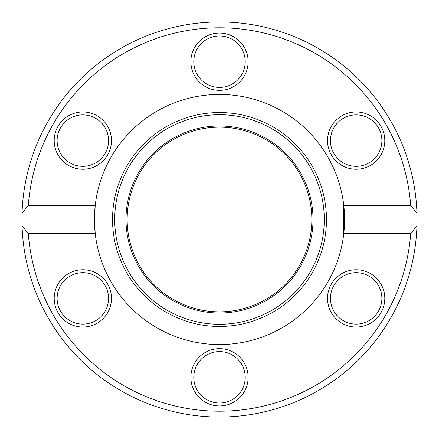 <?xml version="1.0" encoding="UTF-8"?>
<svg xmlns="http://www.w3.org/2000/svg" width="439" height="439" viewBox="0 0 439 439"><rect width="100%" height="100%" fill="white"/><g stroke="black" fill="none" stroke-linecap="round" stroke-linejoin="round"><path stroke-width="0.66" d="M22.049 213.206A197.55 197.55 0 0 0 219.5 417.05A197.55 197.55 0 0 0 416.951 225.794L410.69 233.526L343.786 233.526L343.786 205.474L410.69 205.474L416.951 213.206A197.55 197.55 0 0 0 219.5 21.95A197.55 197.55 0 0 0 22.049 225.794L22.049 213.206L28.31 205.474A191.706 191.706 0 0 1 219.5 27.794A191.706 191.706 0 0 1 410.69 205.474M417.045 217.815L416.951 225.794A197.55 197.55 0 0 0 417.006 223.544L417.045 218.199M413.275 181.055L414.092 185.439M412.869 179.074L412.375 176.774M413.631 182.893L414.756 189.483M414.948 190.773L415.272 193.045M415.074 191.645L414.789 189.714M414.202 252.919L413.785 255.262M412.583 261.276L413.697 255.734M414.74 249.643L414.97 248.084M412.451 261.874L413 259.306M412.589 261.249L412.841 260.069M412.885 259.861L413.203 258.297M413.511 256.716L413.626 256.135M413.725 255.597L413.851 254.916M415.031 247.684L414.784 249.347M407.826 159.84L410.882 170.524M410.377 168.581L410.103 167.572M410.075 167.478L409.933 166.963M409.56 165.618L408.945 163.5M407.869 159.977L408.177 160.965M408.336 161.481L408.928 163.434M409.927 166.924L410.454 168.878M407.046 157.431L407.359 158.38M410.69 233.526A191.706 191.706 0 0 1 219.5 411.206A191.706 191.706 0 0 1 28.31 233.526L22.049 225.794M414.564 250.757L413.659 255.937M414.773 189.577L414.548 188.161M414.537 188.09L414.334 186.866M414.284 186.564L414.169 185.895M414.63 188.671L414.8 189.763M28.31 205.474L95.214 205.474L94.423 219.5L95.214 233.526L28.31 233.526M95.214 233.526A125.077 125.077 0 0 0 343.786 233.526A125.077 125.077 0 0 0 219.5 94.423A125.077 125.077 0 0 0 95.214 233.526M341.844 323.203A28.639 28.639 0 0 0 384.805 298.405A28.639 28.639 0 0 0 341.844 273.601A28.639 28.639 0 0 0 341.844 323.203M68.517 273.601A28.639 28.639 0 0 0 68.517 323.203A28.639 28.639 0 0 0 111.473 298.405A28.639 28.639 0 0 0 68.517 273.601M190.861 377.304A28.639 28.639 0 0 0 233.817 402.108A28.639 28.639 0 0 0 233.817 352.506A28.639 28.639 0 0 0 190.861 377.304M370.483 165.399A28.639 28.639 0 0 0 370.483 115.797A28.639 28.639 0 0 0 327.527 140.595A28.639 28.639 0 0 0 370.483 165.399M97.156 115.797A28.639 28.639 0 0 0 54.195 140.595A28.639 28.639 0 0 0 97.156 165.399A28.639 28.639 0 0 0 97.156 115.797M248.139 61.696A28.639 28.639 0 0 0 205.183 36.892A28.639 28.639 0 0 0 205.183 86.494A28.639 28.639 0 0 0 248.139 61.696M369.023 162.869A25.714 25.714 0 0 1 330.446 140.595A25.714 25.714 0 0 1 369.023 118.327A25.714 25.714 0 0 1 369.023 162.869M343.303 320.673A25.714 25.714 0 0 1 343.303 276.131A25.714 25.714 0 0 1 381.881 298.405A25.714 25.714 0 0 1 343.303 320.673M193.786 377.304A25.714 25.714 0 0 1 232.357 355.036A25.714 25.714 0 0 1 232.357 399.578A25.714 25.714 0 0 1 193.786 377.304M69.977 276.131A25.714 25.714 0 0 1 108.554 298.405A25.714 25.714 0 0 1 69.977 320.673A25.714 25.714 0 0 1 69.977 276.131M95.697 118.327A25.714 25.714 0 0 1 95.697 162.869A25.714 25.714 0 0 1 57.119 140.595A25.714 25.714 0 0 1 95.697 118.327M245.214 61.696A25.714 25.714 0 0 1 206.643 83.964A25.714 25.714 0 0 1 206.643 39.422A25.714 25.714 0 0 1 245.214 61.696M112.543 219.5A106.957 106.957 0 0 0 272.981 312.129A106.957 106.957 0 0 0 272.981 126.871A106.957 106.957 0 0 0 112.543 219.5M114.711 219.5A104.789 104.789 0 0 0 271.895 310.247A104.789 104.789 0 0 0 271.895 128.753A104.789 104.789 0 0 0 114.711 219.5M125.988 219.5A93.512 93.512 0 0 0 266.259 300.485A93.512 93.512 0 0 0 266.259 138.515A93.512 93.512 0 0 0 125.988 219.5M219.5 127.156A92.344 92.344 0 0 1 299.475 265.672A92.344 92.344 0 0 1 139.525 265.672A92.344 92.344 0 0 1 219.5 127.156"/></g></svg>
